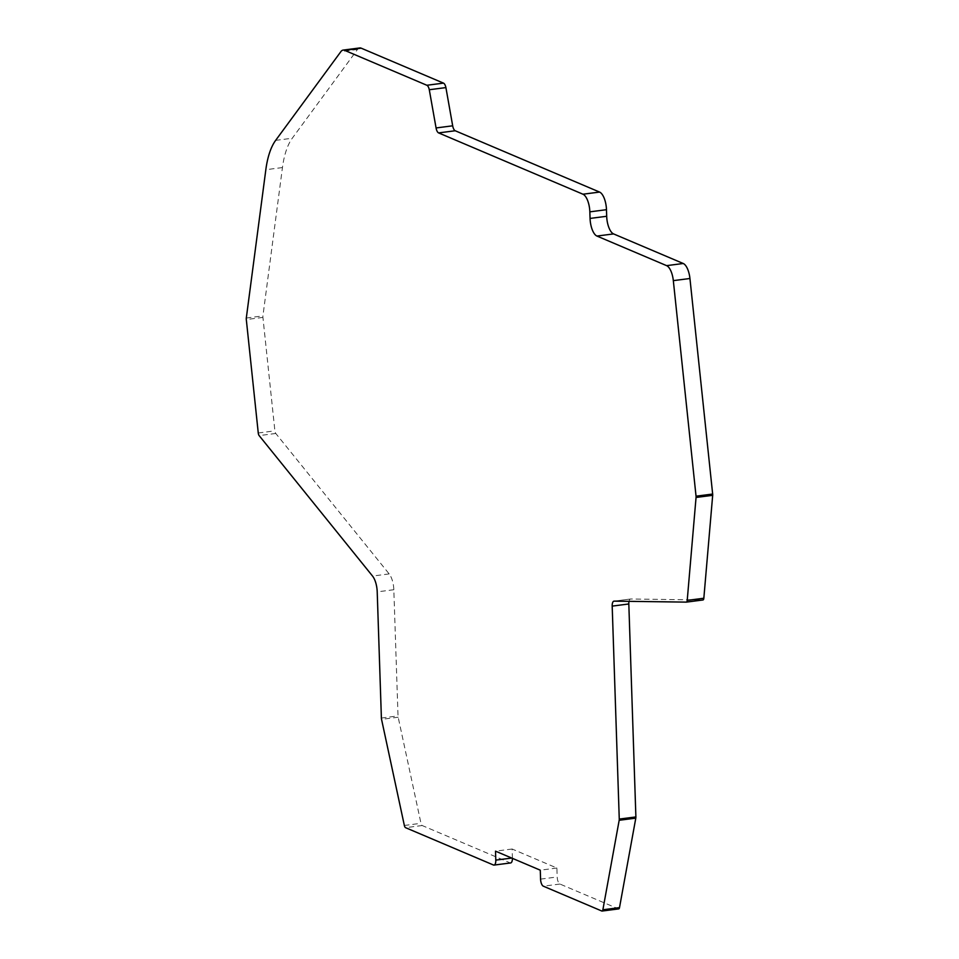 <?xml version="1.0" encoding="UTF-8"?>
<svg xmlns="http://www.w3.org/2000/svg" width="959" height="959" viewBox="0 0 959 959"><rect width="100%" height="100%" fill="white"/><g stroke="black" fill="none" stroke-linecap="round" stroke-linejoin="round"><path stroke-width="0.72" stroke-dasharray="4.79 3.6" d="M359.745 47.95A15.272 6.162 -97.3 0 0 357.515 49.448L292.255 138.24A74.802 30.185 -97.3 0 0 282.449 167.561L262.934 315.895A3.057 1.235 -97.3 0 0 262.922 317.405L274.885 430.843A3.057 1.235 -97.3 0 0 275.784 433.468L389.162 573.914A15.272 6.162 82.7 0 1 393.825 589.725L398.021 715.905A3.057 1.235 -97.3 0 0 398.177 717.212L420.977 823.313A3.057 1.235 -97.3 0 0 422.188 825.531L510.068 862.848A6.102 2.469 -97.3 0 0 510.644 862.944M629.02 601.341A6.102 2.469 82.7 0 1 630.602 599.003A6.102 2.469 82.7 0 1 630.734 598.991L702.899 599.974M512.43 858.353A6.102 2.469 -97.3 0 0 512.43 857.969L512.13 849.015L556.891 868.039L557.191 876.982A6.102 2.469 -97.3 0 0 559.948 884.042L618.399 908.856L601.773 911.002M556.891 868.039L540.277 870.185M512.13 849.015L495.503 851.16M357.515 49.448L340.901 51.594M275.641 140.374L292.255 138.24M630.734 598.991L614.12 601.137M559.948 884.042L543.321 886.176M540.564 879.127L557.191 876.982M512.43 857.969L511.734 858.053M493.441 864.994L510.068 862.848M422.188 825.531L405.561 827.677M404.35 825.459L420.977 823.313M398.177 717.212L381.55 719.358M381.394 718.051L398.021 715.905M393.825 589.725L377.211 591.871M389.162 573.914L372.536 576.059M275.784 433.468L259.158 435.614M258.259 432.988L274.885 430.843M262.922 317.405L246.307 319.551M246.307 318.04L262.934 315.895M282.449 167.561L265.835 169.707M613.976 601.149L630.602 599.003"/><path stroke-width="1.44" d="M712.657 494.041L696.042 496.187A3.057 1.235 82.7 0 1 696.078 496.714A3.057 1.235 82.7 0 1 696.054 497.457L712.681 495.323A3.057 1.235 -97.3 0 0 712.693 494.568A3.057 1.235 -97.3 0 0 712.657 494.041L689.941 278.506A15.272 6.162 -97.3 0 0 683.24 263.497L613.58 233.912A15.272 6.162 82.7 0 1 606.687 216.278L606.472 209.697A15.272 6.162 -97.3 0 0 599.579 192.076L455.225 130.76A6.102 2.469 82.7 0 1 452.684 125.809L445.911 87.593A6.006 2.421 -97.3 0 0 443.49 83.121L361.207 48.178A15.272 6.162 -97.3 0 0 359.745 47.95L343.118 50.096A15.272 6.162 82.7 0 1 344.581 50.324L361.207 48.178M686.416 602.108L702.899 599.974A3.057 1.235 -97.3 0 0 702.971 599.974A3.057 1.235 -97.3 0 0 703.834 598.236L712.681 495.323M618.399 908.856A3.057 1.235 -97.3 0 0 618.687 908.904A3.057 1.235 -97.3 0 0 619.502 907.634L635.805 818.135A3.057 1.235 -97.3 0 0 635.889 816.936L628.816 603.966A6.102 2.469 82.7 0 1 629.02 601.341M511.734 858.053L495.803 860.115A6.102 2.469 82.7 0 1 494.029 865.09L510.644 862.944A6.102 2.469 -97.3 0 0 512.43 858.353M343.118 50.096A15.272 6.162 82.7 0 0 340.901 51.594L275.641 140.374A74.802 30.185 82.7 0 0 265.835 169.707L246.307 318.04A3.057 1.235 82.7 0 0 246.307 319.551L258.259 432.988A3.057 1.235 82.7 0 0 259.158 435.614L372.536 576.059A15.272 6.162 82.7 0 1 377.211 591.871L381.394 718.051A3.057 1.235 82.7 0 0 381.55 719.358L404.35 825.459A3.057 1.235 82.7 0 0 405.561 827.677L493.441 864.994A6.102 2.469 82.7 0 0 494.029 865.09M443.49 83.121L426.863 85.267L344.581 50.324M426.863 85.267A6.006 2.421 82.7 0 1 429.284 89.738L445.911 87.593M599.579 192.076L582.952 194.209L438.599 132.905A6.102 2.469 82.7 0 1 436.069 127.955L429.284 89.738M582.952 194.209A15.272 6.162 82.7 0 1 589.845 211.843L606.472 209.697M683.24 263.497L666.613 265.643L596.954 236.058A15.272 6.162 82.7 0 1 590.061 218.424L589.845 211.843M666.613 265.643A15.272 6.162 82.7 0 1 673.326 280.639L689.941 278.506M696.042 496.187L673.326 280.639M703.834 598.236L687.219 600.382L696.054 497.457M687.219 600.382A3.057 1.235 82.7 0 1 686.344 602.12A3.057 1.235 82.7 0 1 686.272 602.12L614.12 601.137A6.102 2.469 82.7 0 0 613.976 601.149A6.102 2.469 82.7 0 0 612.19 606.112L619.262 819.07A3.057 1.235 82.7 0 1 619.178 820.281L635.805 818.135M619.502 907.634L602.875 909.779L619.178 820.281M602.875 909.779A3.057 1.235 82.7 0 1 602.06 911.05A3.057 1.235 82.7 0 1 601.773 911.002L543.321 886.176A6.102 2.469 82.7 0 1 540.564 879.127L540.277 870.185L495.503 851.16L495.803 860.115M452.684 125.809L436.069 127.955M455.225 130.76L438.599 132.905M606.687 216.278L590.061 218.424M613.58 233.912L596.954 236.058M628.816 603.966L612.19 606.112M635.889 816.936L619.262 819.07M686.344 602.12L702.971 599.974M602.06 911.05L618.687 908.904"/></g></svg>
